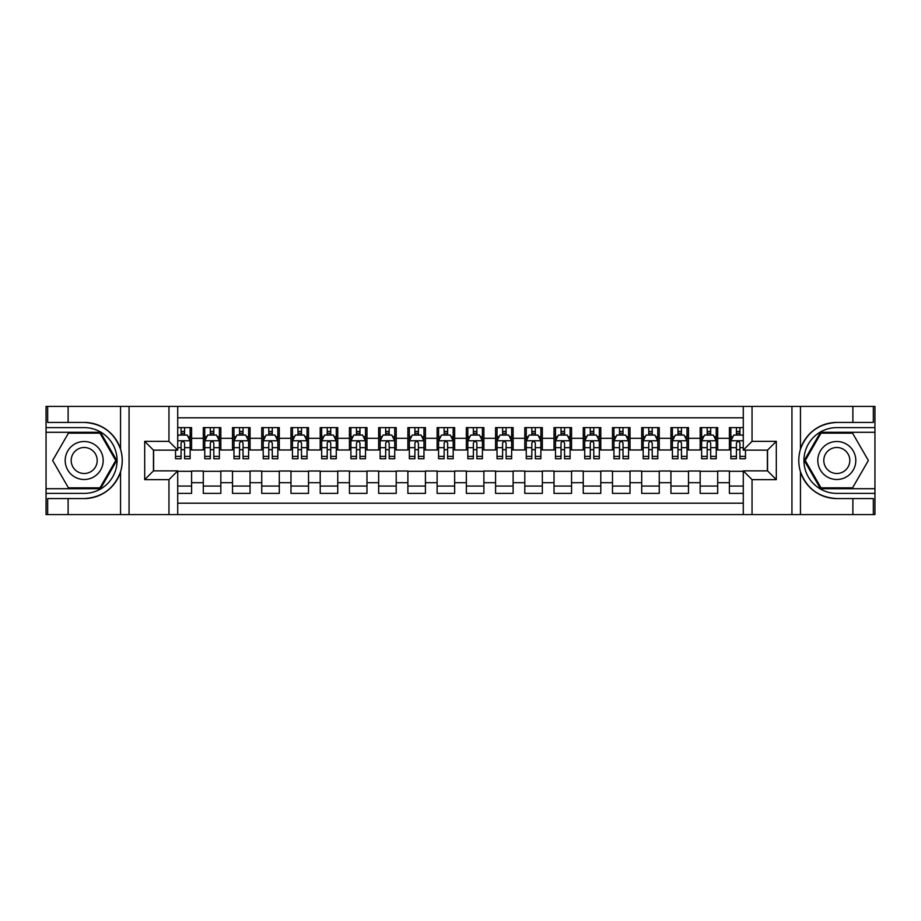 <?xml version="1.0" encoding="UTF-8"?>
<svg xmlns="http://www.w3.org/2000/svg" width="921" height="921" viewBox="0 0 921 921"><rect width="100%" height="100%" fill="white"/><g stroke="black" fill="none" stroke-linecap="round" stroke-linejoin="round"><path stroke-width="1.38" d="M177.718 514.574L743.282 514.574L743.282 470.873L767.538 470.873L767.538 450.127L743.282 450.127L743.282 406.426L177.718 406.426L177.718 450.127L153.462 450.127L153.462 470.873L177.718 470.873L177.718 514.574L68.119 514.574L68.119 498.572L84.191 498.572C102.081 497.49 114.204 488.567 120.547 471.805C122.769 464.276 122.769 456.735 120.547 449.195C114.204 432.433 102.081 423.51 84.191 422.428L68.119 422.428L68.119 406.426L46.05 406.426L46.05 488.706L100.481 488.706L116.76 460.5L100.481 432.294L46.05 432.294M743.282 427.62L729.397 427.62L729.397 438.292L717.701 438.292L717.701 449.978L729.397 449.978L729.397 438.292M717.701 438.292L717.701 427.62L700.167 427.62L700.167 438.292L688.482 438.292L688.482 449.978L700.167 449.978L700.167 438.292M688.482 438.292L688.482 427.62L670.937 427.62L670.937 438.292L659.252 438.292L659.252 449.978L670.937 449.978L670.937 438.292M659.252 438.292L659.252 427.62L641.707 427.62L641.707 438.292L630.022 438.292L630.022 449.978L641.707 449.978L641.707 438.292M630.022 438.292L630.022 427.62L612.488 427.62L612.488 438.292L600.791 438.292L600.791 449.978L612.488 449.978L612.488 438.292M600.791 438.292L600.791 427.62L583.258 427.62L583.258 438.292L571.561 438.292L571.561 449.978L583.258 449.978L583.258 438.292M571.561 438.292L571.561 427.62L554.028 427.62L554.028 438.292L542.342 438.292L542.342 449.978L554.028 449.978L554.028 438.292M542.342 438.292L542.342 427.62L524.797 427.62L524.797 438.292L513.112 438.292L513.112 449.978L524.797 449.978L524.797 438.292M513.112 438.292L513.112 427.62L495.579 427.62L495.579 438.292L483.882 438.292L483.882 449.978L495.579 449.978L495.579 438.292M483.882 438.292L483.882 427.62L466.348 427.62L466.348 438.292L454.652 438.292L454.652 449.978L466.348 449.978L466.348 438.292M454.652 438.292L454.652 427.62L437.118 427.62L437.118 438.292L425.421 438.292L425.421 449.978L437.118 449.978L437.118 438.292M425.421 438.292L425.421 427.62L407.888 427.62L407.888 438.292L396.203 438.292L396.203 449.978L407.888 449.978L407.888 438.292M396.203 438.292L396.203 427.62L378.658 427.62L378.658 438.292L366.972 438.292L366.972 449.978L378.658 449.978L378.658 438.292M366.972 438.292L366.972 427.62L349.439 427.62L349.439 438.292L337.742 438.292L337.742 449.978L349.439 449.978L349.439 438.292M337.742 438.292L337.742 427.62L320.209 427.62L320.209 438.292L308.512 438.292L308.512 449.978L320.209 449.978L320.209 438.292M308.512 438.292L308.512 427.62L290.978 427.62L290.978 438.292L279.293 438.292L279.293 449.978L290.978 449.978L290.978 438.292M279.293 438.292L279.293 427.62L261.748 427.62L261.748 438.292L250.063 438.292L250.063 449.978L261.748 449.978L261.748 438.292M250.063 438.292L250.063 427.62L232.518 427.62L232.518 438.292L220.833 438.292L220.833 449.978L232.518 449.978L232.518 438.292M220.833 438.292L220.833 427.62L203.299 427.62L203.299 449.978L191.603 449.978L191.603 427.62L177.718 427.62M177.718 493.38L191.603 493.38L191.603 471.022L203.299 471.022L203.299 493.38L220.833 493.38L220.833 471.022L232.518 471.022L232.518 482.708L220.833 482.708M232.518 482.708L232.518 493.38L250.063 493.38L250.063 471.022L261.748 471.022L261.748 482.708L250.063 482.708M261.748 482.708L261.748 493.38L279.293 493.38L279.293 471.022L290.978 471.022L290.978 482.708L279.293 482.708M290.978 482.708L290.978 493.38L308.512 493.38L308.512 471.022L320.209 471.022L320.209 482.708L308.512 482.708M320.209 482.708L320.209 493.38L337.742 493.38L337.742 471.022L349.439 471.022L349.439 482.708L337.742 482.708M349.439 482.708L349.439 493.38L366.972 493.38L366.972 471.022L378.658 471.022L378.658 482.708L366.972 482.708M378.658 482.708L378.658 493.38L396.203 493.38L396.203 471.022L407.888 471.022L407.888 482.708L396.203 482.708M407.888 482.708L407.888 493.38L425.421 493.38L425.421 471.022L437.118 471.022L437.118 482.708L425.421 482.708M437.118 482.708L437.118 493.38L454.652 493.38L454.652 471.022L466.348 471.022L466.348 482.708L454.652 482.708M466.348 482.708L466.348 493.38L483.882 493.38L483.882 471.022L495.579 471.022L495.579 482.708L483.882 482.708M495.579 482.708L495.579 493.38L513.112 493.38L513.112 471.022L524.797 471.022L524.797 482.708L513.112 482.708M524.797 482.708L524.797 493.38L542.342 493.38L542.342 471.022L554.028 471.022L554.028 482.708L542.342 482.708M554.028 482.708L554.028 493.38L571.561 493.38L571.561 471.022L583.258 471.022L583.258 482.708L571.561 482.708M583.258 482.708L583.258 493.38L600.791 493.38L600.791 471.022L612.488 471.022L612.488 482.708L600.791 482.708M612.488 482.708L612.488 493.38L630.022 493.38L630.022 471.022L641.707 471.022L641.707 482.708L630.022 482.708M641.707 482.708L641.707 493.38L659.252 493.38L659.252 471.022L670.937 471.022L670.937 482.708L659.252 482.708M670.937 482.708L670.937 493.38L688.482 493.38L688.482 471.022L700.167 471.022L700.167 482.708L688.482 482.708M700.167 482.708L700.167 493.38L717.701 493.38L717.701 471.022L729.397 471.022L729.397 482.708L717.701 482.708M743.282 417.823L177.718 417.823M177.718 503.177L743.282 503.177M729.397 482.708L729.397 493.38L743.282 493.38M153.611 450.127L153.611 470.873M767.389 470.873L767.389 450.127M181.08 434.931L184.591 434.931M190.14 434.931L191.603 434.931M181.08 449.69L184.591 449.69M190.14 449.69L191.603 449.69M177.718 471.31L191.603 471.31M177.718 486.069L191.603 486.069M203.299 449.69L204.761 449.69M210.31 449.69L213.822 449.69M219.371 449.69L220.833 449.69M203.299 434.931L204.761 434.931M210.31 434.931L213.822 434.931M219.371 434.931L220.833 434.931M203.299 471.31L220.833 471.31M203.299 486.069L220.833 486.069M232.518 471.31L250.063 471.31M232.518 486.069L250.063 486.069M232.518 434.931L233.98 434.931M239.541 434.931L243.04 434.931M248.601 434.931L250.063 434.931M232.518 449.69L233.98 449.69M239.541 449.69L243.04 449.69M248.601 449.69L250.063 449.69M261.748 471.31L279.293 471.31M261.748 486.069L279.293 486.069M261.748 434.931L263.21 434.931M268.771 434.931L272.271 434.931M277.831 434.931L279.293 434.931M261.748 449.69L263.21 449.69M268.771 449.69L272.271 449.69M277.831 449.69L279.293 449.69M290.978 471.31L308.512 471.31M290.978 486.069L308.512 486.069M290.978 434.931L292.441 434.931M297.99 434.931L301.501 434.931M307.05 434.931L308.512 434.931M290.978 449.69L292.441 449.69M297.99 449.69L301.501 449.69M307.05 449.69L308.512 449.69M320.209 471.31L337.742 471.31M320.209 486.069L337.742 486.069M320.209 434.931L321.671 434.931M327.22 434.931L330.731 434.931M336.28 434.931L337.742 434.931M320.209 449.69L321.671 449.69M327.22 449.69L330.731 449.69M336.28 449.69L337.742 449.69M349.439 471.31L366.972 471.31M349.439 486.069L366.972 486.069M349.439 434.931L350.901 434.931M356.45 434.931L359.961 434.931M365.51 434.931L366.972 434.931M349.439 449.69L350.901 449.69M356.45 449.69L359.961 449.69M365.51 449.69L366.972 449.69M378.658 471.31L396.203 471.31M378.658 486.069L396.203 486.069M378.658 434.931L380.12 434.931M385.68 434.931L389.18 434.931M394.741 434.931L396.203 434.931M378.658 449.69L380.12 449.69M385.68 449.69L389.18 449.69M394.741 449.69L396.203 449.69M407.888 471.31L425.421 471.31M407.888 486.069L425.421 486.069M407.888 434.931L409.35 434.931M414.899 434.931L418.41 434.931M423.971 434.931L425.421 434.931M407.888 449.69L409.35 449.69M414.899 449.69L418.41 449.69M423.971 449.69L425.421 449.69M437.118 471.31L454.652 471.31M437.118 486.069L454.652 486.069M437.118 434.931L438.58 434.931M444.129 434.931L447.641 434.931M453.19 434.931L454.652 434.931M437.118 449.69L438.58 449.69M444.129 449.69L447.641 449.69M453.19 449.69L454.652 449.69M466.348 471.31L483.882 471.31M466.348 486.069L483.882 486.069M466.348 434.931L467.81 434.931M473.359 434.931L476.871 434.931M482.42 434.931L483.882 434.931M466.348 449.69L467.81 449.69M473.359 449.69L476.871 449.69M482.42 449.69L483.882 449.69M495.579 471.31L513.112 471.31M495.579 486.069L513.112 486.069M495.579 434.931L497.029 434.931M502.59 434.931L506.101 434.931M511.65 434.931L513.112 434.931M495.579 449.69L497.029 449.69M502.59 449.69L506.101 449.69M511.65 449.69L513.112 449.69M524.797 471.31L542.342 471.31M524.797 486.069L542.342 486.069M524.797 434.931L526.259 434.931M531.82 434.931L535.32 434.931M540.88 434.931L542.342 434.931M524.797 449.69L526.259 449.69M531.82 449.69L535.32 449.69M540.88 449.69L542.342 449.69M554.028 471.31L571.561 471.31M554.028 486.069L571.561 486.069M554.028 434.931L555.49 434.931M561.039 434.931L564.55 434.931M570.099 434.931L571.561 434.931M554.028 449.69L555.49 449.69M561.039 449.69L564.55 449.69M570.099 449.69L571.561 449.69M583.258 471.31L600.791 471.31M583.258 486.069L600.791 486.069M583.258 434.931L584.72 434.931M590.269 434.931L593.78 434.931M599.329 434.931L600.791 434.931M583.258 449.69L584.72 449.69M590.269 449.69L593.78 449.69M599.329 449.69L600.791 449.69M612.488 471.31L630.022 471.31M612.488 486.069L630.022 486.069M612.488 434.931L613.95 434.931M619.499 434.931L623.01 434.931M628.559 434.931L630.022 434.931M612.488 449.69L613.95 449.69M619.499 449.69L623.01 449.69M628.559 449.69L630.022 449.69M641.707 471.31L659.252 471.31M641.707 486.069L659.252 486.069M641.707 434.931L643.169 434.931M648.729 434.931L652.229 434.931M657.79 434.931L659.252 434.931M641.707 449.69L643.169 449.69M648.729 449.69L652.229 449.69M657.79 449.69L659.252 449.69M670.937 471.31L688.482 471.31M670.937 486.069L688.482 486.069M670.937 434.931L672.399 434.931M677.96 434.931L681.459 434.931M687.02 434.931L688.482 434.931M670.937 449.69L672.399 449.69M677.96 449.69L681.459 449.69M687.02 449.69L688.482 449.69M700.167 471.31L717.701 471.31M700.167 486.069L717.701 486.069M700.167 434.931L701.629 434.931M707.178 434.931L710.69 434.931M716.239 434.931L717.701 434.931M700.167 449.69L701.629 449.69M707.178 449.69L710.69 449.69M716.239 449.69L717.701 449.69M729.397 471.31L743.282 471.31M729.397 486.069L743.282 486.069M729.397 434.931L730.86 434.931M736.409 434.931L739.92 434.931M729.397 449.69L730.86 449.69M736.409 449.69L739.92 449.69M184.591 431.419L181.08 431.419M175.531 456.367L175.531 458.75L181.08 458.75L181.08 456.367L175.531 456.367L175.531 450.127M188.022 436.681L190.14 436.681L190.14 458.75L184.591 458.75L184.591 443.105C183.417 440.86 182.254 440.86 181.08 443.105L181.08 456.367M190.14 436.681L190.14 427.62M190.14 440.917L187.216 435.069L178.455 435.069L177.718 436.531M181.08 435.069L181.08 427.62M184.591 427.62L184.591 435.069M93.689 444.049A18.996 18.996 0 0 0 67.74 451.002A18.996 18.996 0 0 0 74.693 476.951A18.996 18.996 0 0 0 100.642 469.998A18.996 18.996 0 0 0 93.689 444.049M90.695 449.241A13.009 13.009 0 0 0 72.932 453.995A13.009 13.009 0 0 0 77.686 471.759A13.009 13.009 0 0 0 95.462 467.005A13.009 13.009 0 0 0 90.695 449.241M99.975 487.831L68.419 487.831L52.635 460.5L68.419 433.169L99.975 433.169L115.747 460.5L99.975 487.831M846.307 444.049A18.996 18.996 0 0 0 820.358 451.002A18.996 18.996 0 0 0 827.311 476.951A18.996 18.996 0 0 0 853.26 469.998A18.996 18.996 0 0 0 846.307 444.049M843.314 449.241A13.009 13.009 0 0 0 825.538 453.995A13.009 13.009 0 0 0 830.305 471.759A13.009 13.009 0 0 0 848.068 467.005A13.009 13.009 0 0 0 843.314 449.241M852.581 487.831L821.025 487.831L805.253 460.5L821.025 433.169L852.581 433.169L868.365 460.5L852.581 487.831M168.957 514.574L168.957 479.645L144.689 479.645L144.689 441.355L168.957 441.355L168.957 406.426L129.055 406.426L129.055 514.574M120.547 449.195L120.547 406.426L68.119 406.426M68.119 514.574L46.05 514.574L46.05 488.706M46.05 493.38L84.191 493.38A32.88 32.88 0 0 0 117.071 460.5A32.88 32.88 0 0 0 84.191 427.62L46.05 427.62M84.191 498.572A38.072 38.072 0 0 0 122.263 460.5A38.072 38.072 0 0 0 84.191 422.428M120.547 406.426L129.055 406.426M168.957 406.426L177.718 406.426M68.119 498.572L47.662 498.572L47.662 514.574M68.119 422.428L47.662 422.428L47.662 406.426M168.957 479.645L177.718 470.873M144.689 479.645L153.462 470.873M144.689 441.355L153.462 450.127M168.957 441.355L177.718 450.127M743.282 406.426L852.881 406.426L852.881 422.428L836.809 422.428C818.919 423.51 806.796 432.433 800.453 449.195C798.231 456.724 798.231 464.265 800.453 471.805C806.796 488.567 818.919 497.49 836.809 498.572L852.881 498.572L852.881 514.574L874.95 514.574L874.95 432.294L820.519 432.294L804.24 460.5L820.519 488.706L874.95 488.706M752.043 406.426L752.043 441.355L776.311 441.355L776.311 479.645L752.043 479.645L752.043 514.574L791.945 514.574L791.945 406.426M836.809 498.572A38.072 38.072 0 0 1 800.453 471.805L800.453 514.574L852.881 514.574M852.881 406.426L874.95 406.426L874.95 432.294M874.95 427.62L836.809 427.62A32.88 32.88 0 0 0 803.929 460.5A32.88 32.88 0 0 0 836.809 493.38L874.95 493.38M836.809 422.428A38.072 38.072 0 0 0 800.453 449.195L800.453 406.426M800.453 514.574L791.945 514.574M752.043 514.574L743.282 514.574M852.881 422.428L873.338 422.428L873.338 406.426M852.881 498.572L873.338 498.572L873.338 514.574M752.043 441.355L743.282 450.127M776.311 441.355L767.538 450.127M776.311 479.645L767.538 470.873M752.043 479.645L743.282 470.873M213.822 431.419L210.31 431.419M219.371 456.367L213.822 456.367L213.822 458.75L219.371 458.75L219.371 440.917L216.447 435.069L207.674 435.069L204.761 440.917L204.761 458.75L210.31 458.75L210.31 456.367L204.761 456.367M204.761 440.917L204.761 427.62M219.371 440.917L219.371 427.62M210.31 435.069L210.31 427.62M213.822 427.62L213.822 435.069M213.822 456.367L213.822 443.105C212.647 440.86 211.485 440.86 210.31 443.105L210.31 456.367M243.04 431.419L239.541 431.419M248.601 456.367L243.04 456.367L243.04 458.75L248.601 458.75L248.601 440.917L245.677 435.069L236.904 435.069L233.98 440.917L233.98 458.75L239.541 458.75L239.541 456.367L233.98 456.367M233.98 440.917L233.98 427.62M248.601 440.917L248.601 427.62M239.541 435.069L239.541 427.62M243.04 427.62L243.04 435.069M243.04 456.367L243.04 443.105C241.878 440.86 240.703 440.86 239.541 443.105L239.541 456.367M272.271 431.419L268.771 431.419M277.831 456.367L272.271 456.367L272.271 458.75L277.831 458.75L277.831 440.917L274.907 435.069L266.134 435.069L263.21 440.917L263.21 458.75L268.771 458.75L268.771 456.367L263.21 456.367M263.21 440.917L263.21 427.62M277.831 440.917L277.831 427.62M268.771 435.069L268.771 427.62M272.271 427.62L272.271 435.069M272.271 456.367L272.271 443.105C271.108 440.86 269.934 440.86 268.771 443.105L268.771 456.367M301.501 431.419L297.99 431.419M307.05 456.367L301.501 456.367L301.501 458.75L307.05 458.75L307.05 440.917L304.126 435.069L295.365 435.069L292.441 440.917L292.441 458.75L297.99 458.75L297.99 456.367L292.441 456.367M292.441 440.917L292.441 427.62M307.05 440.917L307.05 427.62M297.99 435.069L297.99 427.62M301.501 427.62L301.501 435.069M301.501 456.367L301.501 443.105C300.338 440.86 299.164 440.86 297.99 443.105L297.99 456.367M330.731 431.419L327.22 431.419M336.28 456.367L330.731 456.367L330.731 458.75L336.28 458.75L336.28 440.917L333.356 435.069L324.595 435.069L321.671 440.917L321.671 458.75L327.22 458.75L327.22 456.367L321.671 456.367M321.671 440.917L321.671 427.62M336.28 440.917L336.28 427.62M327.22 435.069L327.22 427.62M330.731 427.62L330.731 435.069M330.731 456.367L330.731 443.105C329.557 440.86 328.394 440.86 327.22 443.105L327.22 456.367M359.961 431.419L356.45 431.419M365.51 456.367L359.961 456.367L359.961 458.75L365.51 458.75L365.51 440.917L362.586 435.069L353.814 435.069L350.901 440.917L350.901 458.75L356.45 458.75L356.45 456.367L350.901 456.367M350.901 440.917L350.901 427.62M365.51 440.917L365.51 427.62M356.45 435.069L356.45 427.62M359.961 427.62L359.961 435.069M359.961 456.367L359.961 443.105C358.787 440.86 357.624 440.86 356.45 443.105L356.45 456.367M389.18 431.419L385.68 431.419M394.741 456.367L389.18 456.367L389.18 458.75L394.741 458.75L394.741 440.917L391.816 435.069L383.044 435.069L380.12 440.917L380.12 458.75L385.68 458.75L385.68 456.367L380.12 456.367M380.12 440.917L380.12 427.62M394.741 440.917L394.741 427.62M385.68 435.069L385.68 427.62M389.18 427.62L389.18 435.069M389.18 456.367L389.18 443.105C388.017 440.86 386.843 440.86 385.68 443.105L385.68 456.367M418.41 431.419L414.899 431.419M423.971 456.367L418.41 456.367L418.41 458.75L423.971 458.75L423.971 440.917L421.047 435.069L412.274 435.069L409.35 440.917L409.35 458.75L414.899 458.75L414.899 456.367L409.35 456.367M409.35 440.917L409.35 427.62M423.971 440.917L423.971 427.62M414.899 435.069L414.899 427.62M418.41 427.62L418.41 435.069M418.41 456.367L418.41 443.105C417.248 440.86 416.073 440.86 414.899 443.105L414.899 456.367M447.641 431.419L444.129 431.419M453.19 456.367L447.641 456.367L447.641 458.75L453.19 458.75L453.19 440.917L450.265 435.069L441.504 435.069L438.58 440.917L438.58 458.75L444.129 458.75L444.129 456.367L438.58 456.367M438.58 440.917L438.58 427.62M453.19 440.917L453.19 427.62M444.129 435.069L444.129 427.62M447.641 427.62L447.641 435.069M447.641 456.367L447.641 443.105C446.478 440.86 445.304 440.86 444.129 443.105L444.129 456.367M476.871 431.419L473.359 431.419M482.42 456.367L476.871 456.367L476.871 458.75L482.42 458.75L482.42 440.917L479.496 435.069L470.735 435.069L467.81 440.917L467.81 458.75L473.359 458.75L473.359 456.367L467.81 456.367M467.81 440.917L467.81 427.62M482.42 440.917L482.42 427.62M473.359 435.069L473.359 427.62M476.871 427.62L476.871 435.069M476.871 456.367L476.871 443.105C475.697 440.86 474.534 440.86 473.359 443.105L473.359 456.367M506.101 431.419L502.59 431.419M511.65 456.367L506.101 456.367L506.101 458.75L511.65 458.75L511.65 440.917L508.726 435.069L499.953 435.069L497.029 440.917L497.029 458.75L502.59 458.75L502.59 456.367L497.029 456.367M497.029 440.917L497.029 427.62M511.65 440.917L511.65 427.62M502.59 435.069L502.59 427.62M506.101 427.62L506.101 435.069M506.101 456.367L506.101 443.105C504.927 440.86 503.764 440.86 502.59 443.105L502.59 456.367M535.32 431.419L531.82 431.419M540.88 456.367L535.32 456.367L535.32 458.75L540.88 458.75L540.88 440.917L537.956 435.069L529.184 435.069L526.259 440.917L526.259 458.75L531.82 458.75L531.82 456.367L526.259 456.367M526.259 440.917L526.259 427.62M540.88 440.917L540.88 427.62M531.82 435.069L531.82 427.62M535.32 427.62L535.32 435.069M535.32 456.367L535.32 443.105C534.157 440.86 532.983 440.86 531.82 443.105L531.82 456.367M564.55 431.419L561.039 431.419M570.099 456.367L564.55 456.367L564.55 458.75L570.099 458.75L570.099 440.917L567.186 435.069L558.414 435.069L555.49 440.917L555.49 458.75L561.039 458.75L561.039 456.367L555.49 456.367M555.49 440.917L555.49 427.62M570.099 440.917L570.099 427.62M561.039 435.069L561.039 427.62M564.55 427.62L564.55 435.069M564.55 456.367L564.55 443.105C563.387 440.86 562.213 440.86 561.039 443.105L561.039 456.367M593.78 431.419L590.269 431.419M599.329 456.367L593.78 456.367L593.78 458.75L599.329 458.75L599.329 440.917L596.405 435.069L587.644 435.069L584.72 440.917L584.72 458.75L590.269 458.75L590.269 456.367L584.72 456.367M584.72 440.917L584.72 427.62M599.329 440.917L599.329 427.62M590.269 435.069L590.269 427.62M593.78 427.62L593.78 435.069M593.78 456.367L593.78 443.105C592.606 440.86 591.443 440.86 590.269 443.105L590.269 456.367M623.01 431.419L619.499 431.419M628.559 456.367L623.01 456.367L623.01 458.75L628.559 458.75L628.559 440.917L625.635 435.069L616.874 435.069L613.95 440.917L613.95 458.75L619.499 458.75L619.499 456.367L613.95 456.367M613.95 440.917L613.95 427.62M628.559 440.917L628.559 427.62M619.499 435.069L619.499 427.62M623.01 427.62L623.01 435.069M623.01 456.367L623.01 443.105C621.836 440.86 620.673 440.86 619.499 443.105L619.499 456.367M652.229 431.419L648.729 431.419M657.79 456.367L652.229 456.367L652.229 458.75L657.79 458.75L657.79 440.917L654.866 435.069L646.093 435.069L643.169 440.917L643.169 458.75L648.729 458.75L648.729 456.367L643.169 456.367M643.169 440.917L643.169 427.62M657.79 440.917L657.79 427.62M648.729 435.069L648.729 427.62M652.229 427.62L652.229 435.069M652.229 456.367L652.229 443.105C651.066 440.86 649.892 440.86 648.729 443.105L648.729 456.367M681.459 431.419L677.96 431.419M687.02 456.367L681.459 456.367L681.459 458.75L687.02 458.75L687.02 440.917L684.096 435.069L675.323 435.069L672.399 440.917L672.399 458.75L677.96 458.75L677.96 456.367L672.399 456.367M672.399 440.917L672.399 427.62M687.02 440.917L687.02 427.62M677.96 435.069L677.96 427.62M681.459 427.62L681.459 435.069M681.459 456.367L681.459 443.105C680.297 440.86 679.122 440.86 677.96 443.105L677.96 456.367M710.69 431.419L707.178 431.419M716.239 456.367L710.69 456.367L710.69 458.75L716.239 458.75L716.239 440.917L713.326 435.069L704.553 435.069L701.629 440.917L701.629 458.75L707.178 458.75L707.178 456.367L701.629 456.367M701.629 440.917L701.629 427.62M716.239 440.917L716.239 427.62M707.178 435.069L707.178 427.62M710.69 427.62L710.69 435.069M710.69 456.367L710.69 443.105C709.527 440.86 708.353 440.86 707.178 443.105L707.178 456.367M739.92 431.419L736.409 431.419M743.282 436.531L742.545 435.069L733.784 435.069L730.86 440.917L730.86 458.75L736.409 458.75L736.409 456.367L730.86 456.367M730.86 440.917L730.86 427.62M745.469 450.127L745.469 458.75L739.92 458.75L739.92 443.105C738.746 440.86 737.583 440.86 736.409 443.105L736.409 456.367M736.409 435.069L736.409 427.62M739.92 427.62L739.92 435.069M203.299 482.708L191.603 482.708M203.299 438.292L191.603 438.292M190.071 440.768L177.718 440.768M190.14 456.367L184.591 456.367M181.08 447.687L177.718 447.687M190.14 447.687L184.591 447.687M184.591 433.273L181.08 433.273M120.547 514.574L120.547 471.805M219.302 440.768L204.83 440.768M204.761 436.681L206.88 436.681M217.252 436.681L219.371 436.681M210.31 447.687L204.761 447.687M219.371 447.687L213.822 447.687M213.822 433.273L210.31 433.273M248.52 440.768L234.061 440.768M233.98 436.681L236.098 436.681M246.483 436.681L248.601 436.681M239.541 447.687L233.98 447.687M248.601 447.687L243.04 447.687M243.04 433.273L239.541 433.273M277.751 440.768L263.291 440.768M263.21 436.681L265.329 436.681M275.713 436.681L277.831 436.681M268.771 447.687L263.21 447.687M277.831 447.687L272.271 447.687M272.271 433.273L268.771 433.273M306.981 440.768L292.51 440.768M292.441 436.681L294.559 436.681M304.932 436.681L307.05 436.681M297.99 447.687L292.441 447.687M307.05 447.687L301.501 447.687M301.501 433.273L297.99 433.273M336.211 440.768L321.74 440.768M321.671 436.681L323.789 436.681M334.162 436.681L336.28 436.681M327.22 447.687L321.671 447.687M336.28 447.687L330.731 447.687M330.731 433.273L327.22 433.273M365.441 440.768L350.97 440.768M350.901 436.681L353.019 436.681M363.392 436.681L365.51 436.681M356.45 447.687L350.901 447.687M365.51 447.687L359.961 447.687M359.961 433.273L356.45 433.273M394.66 440.768L380.2 440.768M380.12 436.681L382.238 436.681M392.622 436.681L394.741 436.681M385.68 447.687L380.12 447.687M394.741 447.687L389.18 447.687M389.18 433.273L385.68 433.273M423.89 440.768L409.419 440.768M409.35 436.681L411.468 436.681M421.841 436.681L423.971 436.681M414.899 447.687L409.35 447.687M423.971 447.687L418.41 447.687M418.41 433.273L414.899 433.273M453.12 440.768L438.649 440.768M438.58 436.681L440.699 436.681M451.071 436.681L453.19 436.681M444.129 447.687L438.58 447.687M453.19 447.687L447.641 447.687M447.641 433.273L444.129 433.273M482.351 440.768L467.88 440.768M467.81 436.681L469.929 436.681M480.302 436.681L482.42 436.681M473.359 447.687L467.81 447.687M482.42 447.687L476.871 447.687M476.871 433.273L473.359 433.273M511.581 440.768L497.11 440.768M497.029 436.681L499.159 436.681M509.532 436.681L511.65 436.681M502.59 447.687L497.029 447.687M511.65 447.687L506.101 447.687M506.101 433.273L502.59 433.273M540.8 440.768L526.34 440.768M526.259 436.681L528.378 436.681M538.762 436.681L540.88 436.681M531.82 447.687L526.259 447.687M540.88 447.687L535.32 447.687M535.32 433.273L531.82 433.273M570.03 440.768L555.559 440.768M555.49 436.681L557.608 436.681M567.981 436.681L570.099 436.681M561.039 447.687L555.49 447.687M570.099 447.687L564.55 447.687M564.55 433.273L561.039 433.273M599.26 440.768L584.789 440.768M584.72 436.681L586.838 436.681M597.211 436.681L599.329 436.681M590.269 447.687L584.72 447.687M599.329 447.687L593.78 447.687M593.78 433.273L590.269 433.273M628.49 440.768L614.019 440.768M613.95 436.681L616.068 436.681M626.441 436.681L628.559 436.681M619.499 447.687L613.95 447.687M628.559 447.687L623.01 447.687M623.01 433.273L619.499 433.273M657.709 440.768L643.249 440.768M643.169 436.681L645.287 436.681M655.671 436.681L657.79 436.681M648.729 447.687L643.169 447.687M657.79 447.687L652.229 447.687M652.229 433.273L648.729 433.273M686.939 440.768L672.48 440.768M672.399 436.681L674.517 436.681M684.902 436.681L687.02 436.681M677.96 447.687L672.399 447.687M687.02 447.687L681.459 447.687M681.459 433.273L677.96 433.273M716.17 440.768L701.698 440.768M701.629 436.681L703.748 436.681M714.12 436.681L716.239 436.681M707.178 447.687L701.629 447.687M716.239 447.687L710.69 447.687M710.69 433.273L707.178 433.273M743.282 440.768L730.929 440.768M730.86 436.681L732.978 436.681M745.469 456.367L739.92 456.367M736.409 447.687L730.86 447.687M743.282 447.687L739.92 447.687M739.92 433.273L736.409 433.273"/></g></svg>
